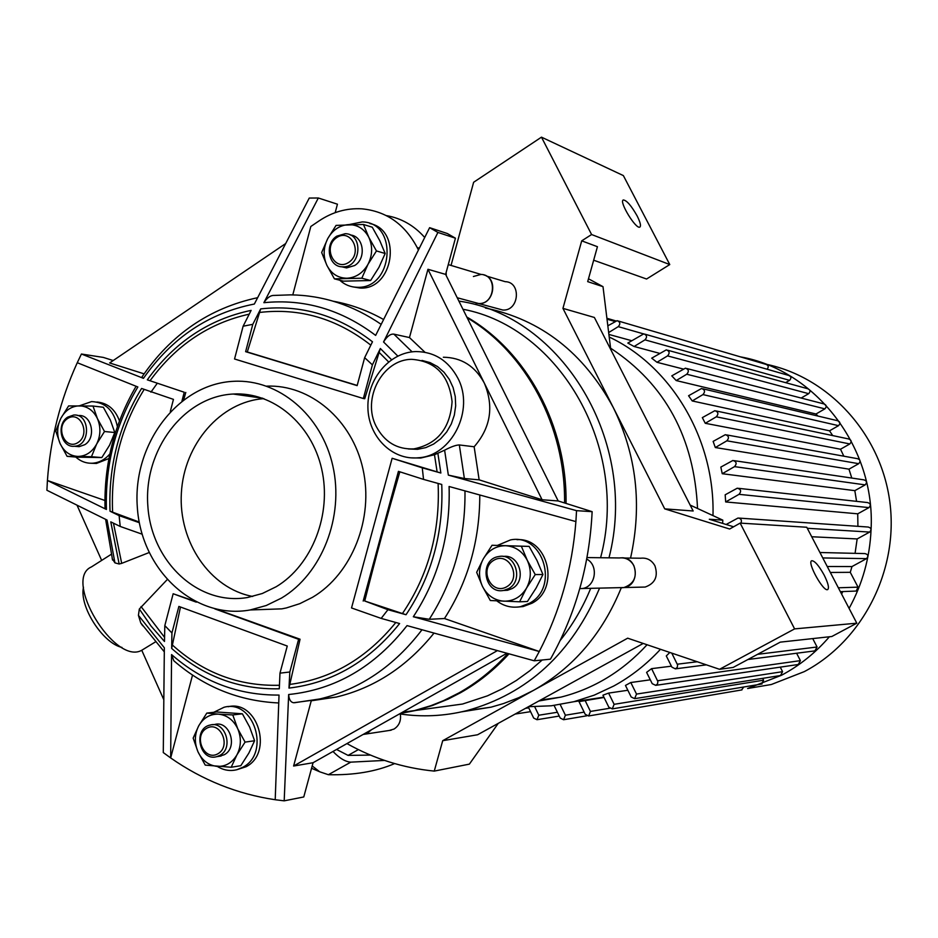 <?xml version="1.0" encoding="UTF-8"?>
<svg xmlns="http://www.w3.org/2000/svg" width="938" height="938" viewBox="0 0 938 938"><rect width="100%" height="100%" fill="white"/><g stroke="black" fill="none" stroke-linecap="round" stroke-linejoin="round"><path stroke-width="1.41" d="M376.173 426.321C361.669 398.802 382.516 359.184 411.841 359.336C435.584 361.165 448.997 375.27 452.081 401.652C450.193 428.361 437.448 444.108 413.822 448.892C397.091 449.572 384.533 442.044 376.173 426.321M421.983 360.438L430.061 362.596L437.518 366.582L444.026 372.245L449.302 379.339L453.101 387.546L455.258 396.516L455.68 405.849L454.332 415.135L451.295 423.964L446.687 431.949L440.719 438.726L433.673 444.026L425.84 447.602L417.586 449.314L408.405 448.974M443.357 357.237C461.414 357.46 475.074 366.078 484.313 383.103C494.08 406.494 490.691 427.716 474.147 446.769L459.327 444.952C456.032 444.999 451.131 446.758 444.612 450.193L434.482 454.742L420.752 458.037L410.785 457.838M457.814 378.084C474.933 409.929 451.811 456.044 418.336 457.779C392.072 460.488 368.317 436.58 367.907 407.702C367.063 378.846 389.692 352.125 415.98 351.562C434.423 351.762 448.364 360.602 457.814 378.084M112.208 558.696L114.94 562.87L107.038 520.039L46.9 490.257L47.428 480.491C50.371 439.16 60.313 399.905 77.268 362.713L81.418 354.025L103.356 357.425L113.205 360.544M81.418 354.025L143.455 378.342C171.877 337.75 208.846 312.987 254.35 304.041L309.247 198.059L318.334 198L337.434 204.191L335.194 212.645M386.28 215.576C401.288 218.191 414.092 225.483 424.691 237.466M318.334 198L263.871 302.693C304.135 298.647 341.397 309.552 375.646 335.405L429.627 227.676L447.274 233.503L455.434 238.193L445.62 274.388L558.18 500.951L592.136 511.667C589.533 565.004 575.639 614.167 550.442 659.18L534.226 660.798L407.033 625.611C374.813 666.742 335.358 689.711 288.658 694.519L284.191 800.841L275.209 799.739L279.032 695.07C238.627 695.386 202.807 681.891 171.572 654.583L170.669 757.939L163.282 752.569L164.349 647.795L138.425 615.351L140.747 622.902L142.67 625.74M506.895 653.27L313.069 762.723L303.771 796.96L284.191 800.841M445.62 274.388L427.951 269.276L542.094 499.755L558.18 500.951M474.147 446.769L479.142 479.846L542.094 499.755M444.612 450.193L448.341 475.109L464.369 478.521L479.142 479.846M167.034 579.79L139.328 609.032L151.053 626.068L164.478 641.475L164.818 625.623L171.924 632.962L171.666 648.404C202.807 676.216 238.686 689.676 279.29 688.797L279.981 673.156L289.819 671.995L288.974 688.093C332.404 682.911 369.279 661.396 399.611 623.547L381.168 618.4L387.945 609.7L406.025 614.73C431.715 576.249 443.627 532.819 441.751 484.454L423.542 479.4L422.264 467.839L440.86 473.022L437.87 453.324M139.328 609.032L138.425 615.351M448.341 475.109L576.542 510.659L575.897 521.587L449.091 486.494C450.498 534.695 438.574 578.113 413.318 616.747L539.268 651.5L534.226 660.798M381.168 618.4L351.527 607.953L392.131 458.272L440.86 473.022M105.009 507.915L106.404 509.463L47.428 480.491L104.915 500.482M275.209 799.739C237.279 794.064 202.432 780.135 170.669 757.939L192.524 675.09M171.572 654.583L173.788 660.739L175.277 662.04M434.001 633.115C407.022 666.578 374.473 687.894 336.332 697.051L311.252 700.792L293.606 766.029L313.069 762.723M288.658 694.519C289.01 699.525 290.674 702.269 293.629 702.738L295.458 702.609M575.897 521.587C572.227 568.065 560.021 611.365 539.268 651.5L444.46 618.529L429.264 619.291L413.318 616.747M83.482 587.223C79.027 606.253 102.734 643.269 121.975 647.431M155.251 642.026L141.755 650.269C114.706 665.734 62.436 579.25 91.42 566.927L111.13 554.393M114.94 562.87L119.161 563.996L121.694 563.363L149.036 552.588M101.667 560.42L77.057 505.265M142.084 534.168L120.216 526.453L110.778 521.868L119.161 563.996M279.981 673.156L287.263 646.036L178.877 606.429L171.924 632.962M216.701 609.325L300.054 639.224L288.974 688.093M300.054 639.224L298.612 639.317L289.819 671.995M180.471 607.015L171.666 648.404M164.818 625.623L173.155 593.754L196.312 602.161M214.837 608.891L298.612 639.317M193.662 600.801L173.155 593.754M399.846 471.814C387.242 515.114 375.528 558.18 364.73 601L406.025 614.73M364.73 601L387.945 609.7M423.542 479.4L398.427 471.357L363.194 601.047M392.131 458.272L422.264 467.839M170.317 411.465L173.448 399.377L141.579 388.461C118.845 425.582 108.339 466.503 110.027 511.222L119.114 515.619L139.34 522.701M110.027 511.222L139.211 522.032M106.404 509.463C105.138 464.978 115.62 424.164 137.863 386.984L77.268 362.713M391.545 359.7L380.347 348.514L372.398 364.87L364.648 357.671L372.48 341.784C338.372 315.332 301.098 304.381 260.682 308.895L252.791 324.325L243.118 326.213L251.126 310.384C208.846 319.237 174.234 342.393 147.313 379.843L184.247 392.248L181.984 400.936M147.313 379.843L184.247 392.248M257.598 297.698C209.409 308.051 170.822 334.549 141.826 377.193L143.455 378.342M285.445 243.704L109.64 362.959L144.1 373.852M185.783 392.459L183.742 399.611M119.114 515.619L120.216 526.453M157.045 383.607L150.912 392.166M592.136 511.667L576.542 510.659M163.669 699.396L141.755 650.269M380.347 348.514L364.73 398.732L363.346 398.521L234.547 358.996L243.118 326.213M266.709 386.139C310.255 384.322 352.125 419.579 362.971 469.082C374.074 518.515 351.985 573.927 312.589 597.272L299.797 603.673L286.407 607.93L281.857 608.856L258.044 609.688M497.363 650.632L293.606 766.029M427.951 269.276L409.472 337.563L424.937 352.254M479.787 495.006C479.775 540.546 468.003 581.724 444.46 618.529M409.472 337.563L393.901 334.151C390.489 333.717 387.042 336.32 383.548 341.971L397.794 356.065M429.627 227.676L437.905 232.436L383.548 341.971M381.145 324.337C353.098 305.12 322.93 295.294 290.651 294.86L274.084 295.423C270.578 295.282 267.166 297.709 263.871 302.693M419.286 248.207L417.187 247.562C404.677 224.065 386.21 211.156 361.787 208.822C346.614 207.99 332.357 212.011 319.049 220.911L310.818 226.492L292.785 294.895M455.434 238.193L437.905 232.436M372.398 364.87L363.346 398.521M252.791 324.325L245.627 351.668L357.144 385.624L364.648 357.671M260.682 308.895L247.292 351.973L245.627 351.668M247.292 351.973L357.19 385.436M417.187 247.562L418.395 249.977M333.342 301.239C350.824 304.416 367.555 310.501 383.548 319.495M252.685 596.451C209.971 588.513 178.419 541.941 181.362 493.13C183.871 444.295 220.477 401.57 263.883 398.65M281.506 598.069L266.216 605.526L250.165 609.958C194.424 620.147 141.134 570.023 137.311 507.083C132.493 444.249 177.903 383.642 233.89 381.297C278.422 378.929 321.535 414.913 332.838 465.893C344.398 516.779 321.851 574.021 281.506 598.069M276.241 586.707L262.312 593.508L247.655 597.483C198.352 606.159 151.241 561.733 147.841 505.899C143.549 450.17 183.672 396.434 233.187 394.03C272.911 391.638 311.451 423.554 321.652 468.883C332.087 514.13 312.166 565.18 276.241 586.707M231.182 767.261L240.796 765.701L248.875 753.062L254.597 740.75L249.66 727.102L242.379 713.795L216.561 711.965L206.817 713.091L218.542 714.158C210.053 713.912 203.452 717.781 198.739 725.778C194.529 734.137 194.26 742.802 197.953 751.772C202.151 760.46 208.482 765.326 216.948 766.381C225.46 766.745 232.108 762.911 236.915 754.891C241.207 746.46 241.465 737.725 237.713 728.674L245.076 742.11L236.915 754.891L231.182 767.261L205.234 765.115L197.953 751.772L193.158 738.112L198.739 725.778L206.817 713.091M218.542 714.158L232.776 714.944L237.713 728.674C233.421 719.938 227.031 715.108 218.542 714.158M242.379 713.795L232.776 714.944M254.597 740.75L245.076 742.11M218.859 756.356L224.252 754.738C238.428 747.516 229.693 720.079 214.661 724.488L212.668 724.734M217.956 753.753C204.367 761.738 192.923 736.154 206.548 728.357C220.09 720.232 231.709 745.956 217.956 753.753M219.832 755.407L216.69 756.685C199.372 761.808 192.571 728.38 210.218 725.039C225.284 720.63 234.043 748.161 219.832 755.407M213.782 712.294L223.994 707.287C253.764 698.798 270.93 753.073 242.79 767.284L236.833 769.723C230.021 771.388 223.502 770.274 217.276 766.405M228.169 706.736C257.633 699.49 273.697 752.827 246.061 766.745L236.833 769.723M492.04 545.271L483.328 558.814C488.628 550.149 496.061 545.775 505.641 545.717C515.232 546.385 522.443 551.274 527.308 560.373C531.553 569.835 531.271 579.121 526.441 588.232L535.246 574.572L527.308 560.373L521.34 546.221L492.04 545.271L529.126 546.397L536.982 560.443L542.95 574.525L536.126 588.02L527.414 601.516L519.605 601.797L526.441 588.232C521.024 596.931 513.52 601.258 503.929 601.188C494.373 600.402 487.221 595.478 482.472 586.426L490.328 600.519L519.605 601.797M483.328 558.814L476.668 572.332L482.472 586.426C478.298 577.046 478.579 567.842 483.328 558.814M503.178 556.469C519.535 553.678 527.179 580.88 512.148 588.56L507.517 590.283L503.378 590.459M542.95 574.525L535.246 574.572M529.126 546.397L521.34 546.221M506.755 586.754C522.278 577.949 509.123 551.087 493.845 560.244C478.474 569.049 491.418 595.759 506.755 586.754M508.548 588.642C523.967 580.739 515.501 552.845 498.852 556.527C478.626 559.06 483.949 594.927 503.894 590.377L508.548 588.642M496.788 600.859C503.952 606.276 511.855 608.199 520.484 606.652L529.278 603.345C559.728 587.915 543.29 533.019 510.507 539.925L497.468 545.4M517.413 607.097L523.158 606.546L531.94 603.24C560.432 588.853 548.214 537.38 517.014 539.69M92.979 406.037L103.332 407.256L110.344 420.025L114.799 432.535L109.582 445.187L101.82 457.568L77.584 457.181L67.09 456.349L77.924 456.431C69.975 455.962 64.03 451.67 60.091 443.545C56.632 435.115 56.878 426.708 60.841 418.348C65.273 410.305 71.476 406.131 79.449 405.826C87.41 406.189 93.413 410.445 97.435 418.606L92.979 406.037L68.603 405.931L60.841 418.348L55.764 431.023L60.091 443.545L67.09 456.349M77.924 456.431L91.455 456.724L96.673 444.014C92.159 452.081 85.909 456.22 77.924 456.431M96.673 444.014L104.505 431.503L97.435 418.606C100.952 427.107 100.706 435.584 96.673 444.014M114.799 432.535L104.505 431.503M101.82 457.568L91.455 456.724M77.256 415.44L78.487 415.569C91.631 414.068 96.755 437.624 84.783 444.694L79.132 446.676L75.72 446.371M67.419 418.653C54.627 427.083 65.355 451.084 78.112 442.466C91.021 434.024 80.14 409.906 67.419 418.653M67.806 417.082C55.811 424.281 61.099 447.942 74.36 446.254C90.998 445.843 90.318 413.353 73.715 415.042L67.806 417.082M117.379 426.673C114.073 410.574 105.466 402.214 91.584 401.593L79.39 405.826M75.732 457.041C80.762 461.543 86.472 463.595 92.862 463.196C99.393 462.586 105.044 459.514 109.828 453.992M91.291 463.266L96.403 463.466L108.925 458.53M119.466 420.869C115.128 409.261 107.624 402.977 96.954 402.015M334.42 278.844L326.893 265.36C331.325 273.79 338.02 278.082 346.954 278.234C355.924 277.683 362.947 273.028 368.013 264.293C372.538 255.183 372.808 246.202 368.833 237.349L376.455 250.938L368.013 264.293L361.81 278.211L334.42 278.844L343.402 281.154L370.616 280.532L378.964 267.342L385.166 253.495L379.784 240.667L372.257 227.219L363.452 224.463L368.833 237.349C364.307 228.872 357.554 224.628 348.596 224.592C339.638 225.261 332.673 229.939 327.714 238.651C323.27 247.679 323 256.578 326.893 265.36L321.664 252.521L327.714 238.651L336.062 225.401L363.452 224.463M370.616 280.532L361.81 278.211M341.631 266.767L346.603 267.916L354.646 265.524C366.817 258.267 363.592 235.907 350.273 234.992M385.166 253.495L376.455 250.938M336.695 237.607C350.988 227.793 363.264 252.873 348.76 262.37C334.409 272.055 322.32 247.104 336.695 237.607M336.824 236.142L345.219 233.691C363.874 233.726 361.036 268.151 342.511 266.814C328.452 267.201 324.138 243.81 336.824 236.142M349.135 224.569L362.256 221.919C398.814 222.318 393.257 289.608 356.897 287.263C350.366 287.075 344.656 284.718 339.744 280.216M369.912 223.572C402.754 229.916 393.315 290.417 359.934 288.036L352.629 286.829M637.101 215.857C640.279 222.2 641.205 225.941 639.857 227.078C636.046 229.763 618.646 201.248 623.313 199.958C626.725 200.357 631.309 205.657 637.101 215.857M593.672 260.213L646.563 279.02L669.767 264.563L623.371 175.594L541.472 137.159L473.631 182.265L451.037 265.431M461.859 711.801L491.055 707.17L503.483 703.559L518.714 697.708L533.476 690.391L627.674 638.18L719.528 669.298L794.603 628.894L740.141 523.099L729.647 529.02L664.725 508.865L693.17 510.987L594.387 317.466L562.941 308.368L581.712 240.843L591.597 234.535L541.472 137.159M562.941 308.368L613.288 407.549C583.671 352.782 541.038 319.6 485.415 308.016M824.15 575.064C828.137 583.096 829.333 587.927 827.738 589.545C823.587 592.464 806.762 562.155 811.722 560.725C814.7 560.748 818.839 565.532 824.15 575.064M719.528 669.298L733.164 667.434L780.252 642.143L831.818 636.503L856.804 623.184L806.762 527.25L740.141 523.099M630.559 558.087C642.295 505.136 636.539 454.953 613.288 407.549L664.725 508.865M346.954 743.588C374.133 758.854 403.234 768.023 434.259 771.095L442.713 740.692L533.476 690.391C573.317 667.797 602.595 633.584 621.284 587.763M722.647 523.392L722.811 520.144L709.304 519.265L733.598 526.793M794.603 628.894L856.804 623.184M591.597 234.535L669.767 264.563M588.489 278.785L603.005 286.665L587.692 281.635L597.436 246.706L581.712 240.843M603.005 286.665L610.755 349.546M722.811 520.144L690.169 505.09M442.713 740.692L477.594 734.759L643.198 643.445M434.259 771.095L469.375 764.13L498.242 723.374M538.811 701.003L560.912 697.122C593.895 688.75 622.621 671.291 647.056 644.758M697.532 508.49C694.214 437.683 665.241 384.24 610.591 348.162M399.576 713.877C421.877 717.253 444.202 716.198 466.561 710.687C527.719 693.839 572.063 652.989 599.581 588.126M608.985 557.829C639.036 442.021 561.897 315.578 458.881 301.098M389.2 730.479L394.019 729.061C399.154 725.707 401.265 720.677 400.327 713.982M363.076 734.477L367.626 733.059L371.331 729.823M641.076 587.153L645.168 587.047C655.134 583.459 658.382 576.366 654.923 565.778C651.676 560.092 646.939 557.571 640.724 558.216L624.016 558.016M619.737 587.645L623.911 587.551C634.1 583.858 637.418 576.589 633.889 565.72C630.571 559.88 625.728 557.289 619.385 557.958L587 557.571M497.656 308.649L502.78 310.032C519.183 311.31 521.669 281.869 505.16 281.67L486.494 276.065M473.338 302.095L478.568 303.502C495.299 304.791 497.832 274.6 480.995 274.424L473.397 276.511M740.363 356.85C815.579 370.076 875.705 447.285 871.062 529.794C869.784 557.876 862.456 584.069 849.089 608.399M829.391 636.773C815.614 652.754 799.657 665.581 781.518 675.243L747.609 688.515L771.341 684.505L804.253 671.643C862.444 641.123 898.733 570.667 889.881 502.358C881.181 434.013 828.84 377.099 765.807 364.179M618.353 321.031L765.971 364.366C768.562 365.374 768.914 366.993 767.05 369.22M645.074 334.209L788.577 375.399C791.25 376.455 791.59 378.108 789.573 380.347L785.622 382.657M667.622 350.214L807.618 388.707C810.35 389.762 810.702 391.416 808.673 393.679L801.169 398.04M686.768 368.517L823.775 403.879C826.566 404.911 826.929 406.576 824.877 408.862L815.99 413.998L817.842 416.026M702.902 388.813L837.376 420.658C840.225 421.666 840.612 423.343 838.537 425.664L829.52 430.823L832.698 435.584M716.175 410.973L848.573 438.937C851.493 439.922 851.903 441.599 849.805 443.955L840.518 449.232L843.837 456.196M726.645 434.915L857.414 458.659C860.38 459.608 860.814 461.285 858.704 463.689L848.984 469.164L851.786 478.063M734.173 460.664L863.792 479.834C866.829 480.748 867.287 482.437 865.164 484.887L854.823 490.656L856.582 501.361M738.511 488.323L867.498 502.557C870.605 503.436 871.085 505.125 868.951 507.61L857.731 513.825L857.918 526.312M739.167 518.104L868.119 527.027C871.296 527.848 871.812 529.536 869.667 532.069L857.156 538.94L855.069 553.35M819.929 552.505L864.918 553.584C868.154 554.37 868.694 556.046 866.536 558.626L851.985 566.552L850.274 572.321L858.036 587.153L856.206 591.057L855.444 591.092M842.781 591.573L841.609 594.059M812.73 638.59L817.068 646.997L814.864 650.89M796.608 653.235L800.407 660.633L798.285 664.503M780.252 667.141L782.573 671.678L780.51 675.524M762.676 678.362L763.614 680.191L761.597 684.025M743.787 686.991L741.548 689.969M609.653 708.26L590.448 711.438L588.618 715.975L585.195 714.287L579.004 701.612L604.049 697.473M763.614 680.191L614.12 704.321L612.268 708.882L608.821 707.193L602.935 695.199L608.598 693.1L627.85 690.262M780.979 675.454L634.627 698.658L631.168 696.969L625.458 685.432L630.793 682.524L650.304 679.816M660.469 649.295C646.622 664.303 631.063 676.533 613.769 686.006L594.2 695.164L573.88 701.706L551.263 705.798L528.481 706.701M609.219 337.035C671.678 366.524 715.108 439.535 712.986 515.619M651.593 668.653L657.878 681.516L657.526 683.919L655.685 685.35L652.215 683.661L646.599 672.37L651.593 668.653L671.409 666.179M671.784 653.129L677.611 664.995L677.248 667.422L675.372 668.853L671.901 667.153L666.297 655.943L669.814 652.461M830.341 572.461L850.274 572.321M851.985 566.552L827.234 566.493M857.156 538.94L811.722 536.747M857.731 513.825L725.672 501.947L725.18 494.795L737.291 488.182C740.997 489.249 741.571 491.301 739.027 494.338L725.672 501.947M854.823 490.656L722.237 473.713L720.83 467.089L732.895 460.476C736.518 461.578 737.057 463.63 734.536 466.632L722.237 473.713M848.984 469.164L715.319 447.543L713.126 441.399L725.332 434.681C728.861 435.83 729.377 437.87 726.868 440.813L715.319 447.543M840.518 449.232L705.27 423.296L702.328 417.621L714.85 410.692C718.309 411.876 718.789 413.916 716.304 416.812L705.27 423.296M829.52 430.823L692.232 400.948L688.574 395.742L701.554 388.496C704.942 389.716 705.399 391.744 702.937 394.593L692.232 400.948M815.99 413.998L676.204 380.558L671.784 375.857L685.444 368.165C688.75 369.408 689.184 371.425 686.745 374.239L676.204 380.558M683.169 369.009L656.975 362.291L651.711 358.164L666.32 349.851C669.556 351.105 669.966 353.122 667.551 355.889L656.975 362.291M659.637 353.356L634.1 346.497L627.815 343.062L643.796 333.846C646.974 335.112 647.361 337.117 644.981 339.849L634.1 346.497M631.661 340.693L608.903 334.444M528.235 706.83L533.663 718.051L536.982 719.716L538.799 715.225L534.707 706.771M554.088 705.458L560.209 718.051L563.574 719.727L565.403 715.213L560.221 704.567M590.448 711.438L585.031 700.358M614.12 704.321L608.598 693.1M740.961 523.146C742.052 520.144 741.079 518.433 738.03 518.022L726.141 524.483M607.836 325.814L617.134 320.667C620.241 321.945 620.616 323.927 618.259 326.635L608.668 332.556M630.793 682.524L636.515 694.073L634.627 698.658M394.617 763.591C375.927 771.599 353.849 775.304 328.382 774.706L319.694 771.786L312.19 765.936M384.533 760.425L350.777 762.148C345.419 761.797 339.486 758.232 332.99 751.467M336.554 749.45L348.08 755.395L370.475 755.09M579.801 588.583L582.439 588.525C595.747 586.766 598.89 565.204 586.719 559.095C598.89 565.204 595.747 586.766 582.439 588.525L624.051 587.551C640.431 585.324 638.203 557.102 621.706 557.793M446.265 275.702L446.148 272.442L446.265 275.702M507.857 653.528C493.282 669.626 476.973 682.758 458.905 692.936L443.44 700.698L430.694 705.751L414.444 710.605L400.291 713.466M467.183 317.794C525.948 352.571 565.544 426.227 564.57 502.967M363.827 734.384L371.589 729.67M621.894 587.763L624.051 587.551M475.953 303.115L478.708 303.537C493.775 304.827 498.524 278.422 483.844 274.928M542.187 660L529.677 670.846L516.428 680.425L502.428 688.738L487.42 695.855L462.54 704.039L428.256 708.718M462.938 309.247C560.021 327.432 629.761 448.423 600.59 557.735M590.706 588.337C582.897 607.437 572.743 624.79 560.244 640.396M508.994 653.845C494.549 669.709 478.392 682.676 460.535 692.736L448.212 699.056L432.359 705.528L416.12 710.383L400.221 713.501M466.796 317.021C526.628 351.34 567.173 425.793 566.048 503.436M459.327 444.952L464.369 478.521M434.482 454.742L437.12 471.896M121.694 563.363L113.463 523.181M438.105 483.445C440.239 531.846 428.338 575.229 402.414 613.581M279.442 685.268C238.92 686.323 203.194 672.874 172.252 644.898M379.022 352.278L388.59 361.892M150.021 380.758C175.934 345.278 208.998 323.082 249.203 314.16M164.56 637.348L141.052 606.569M395.824 622.492C366.57 658.429 331.184 679.089 289.666 684.435M112.607 512.23C110.672 467.441 121.178 426.52 144.135 389.481M393.901 334.151L412.099 351.856M464.978 490.902C465.553 538.224 453.64 581.021 429.264 619.291M421.983 629.773C394.241 666.144 360.215 689.196 319.905 698.939L294.544 702.714M173.788 660.739C204.097 687.038 239.073 701.12 278.703 702.961L277.941 702.937M259.416 312.471C299.738 307.687 336.871 318.58 370.815 345.149M528.727 707.838L525.55 708.319M557.383 712.259L538.799 715.225M584.139 712.13L565.403 715.213M866.536 558.626L822.778 557.946M869.667 532.069L807.301 528.282M868.951 507.61L739.027 494.338M865.164 484.887L734.536 466.632M858.704 463.689L726.868 440.813M849.805 443.955L716.304 416.812M614.871 321.464L607.015 319.178M643.421 333.858L618.259 326.635M789.573 380.347L644.981 339.849M808.673 393.679L667.551 355.889M824.877 408.862L686.745 374.239M838.537 425.664L702.937 394.593M858.036 587.153L838.338 587.786M817.068 646.997L757.576 654.325M697.239 661.747L677.33 664.198M800.407 660.633L657.608 680.73M782.573 671.678L636.515 694.073M350.777 762.148L328.382 774.706M348.08 755.395L358.375 749.603M417.586 449.314L413.822 448.892M420.752 458.037L418.336 457.779M112.56 560.056L105.619 519.347M293.629 702.738L336.332 697.051M140.747 622.902L164.279 651.816M105.021 508.208C104.001 464.228 114.366 423.589 136.092 386.28M250.165 609.958L281.857 608.856M233.187 394.03L262.64 398.204M216.69 756.685L221.122 756.016M507.517 590.283L503.894 590.377M523.158 606.546L520.484 606.652M79.132 446.676L74.36 446.254M96.403 463.466L92.862 463.196M342.511 266.814L346.603 267.916M356.897 287.263L359.934 288.036M560.912 697.122L540.546 700.053M491.055 707.17L466.561 710.687M364.765 734.196L391.216 730.174M623.911 587.551L645.168 587.047M478.568 303.502L502.78 310.032M573.88 701.706L603.896 697.169M515.15 714.053L530.58 711.661M536.982 719.716L559.236 716.057M563.574 719.727L586.731 715.811M588.618 715.975L741.97 689.899M612.268 708.882L762.043 683.954M606.909 318.287L615.832 320.902M856.206 591.057L840.366 591.667M815.403 650.82L747.926 659.508M706.396 664.854L675.372 668.853M798.789 664.432L655.685 685.35M311.557 768.269L319.694 771.786M402.449 712.247L414.444 710.605M363.147 734.442L364.929 734.173M457.216 297.745L478.708 303.537M448.27 264.598L480.995 274.424M416.12 710.383L462.54 704.039"/></g></svg>
